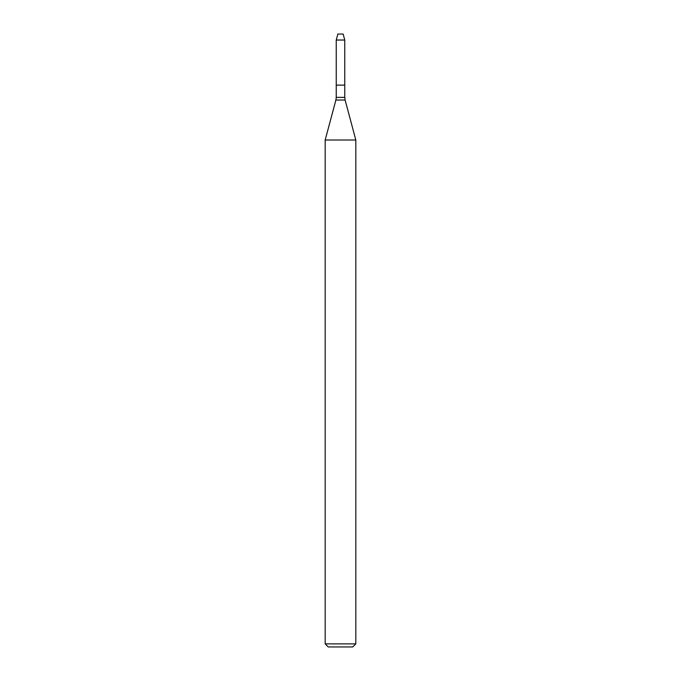 <?xml version="1.0" encoding="UTF-8"?>
<svg xmlns="http://www.w3.org/2000/svg" width="681" height="681" viewBox="0 0 681 681"><rect width="100%" height="100%" fill="white"/><g stroke="black" fill="none" stroke-linecap="round" stroke-linejoin="round"><path stroke-width="1.02" d="M336.244 40.034L336.244 85.125L344.756 85.125L344.756 97.383L336.244 97.383L336.244 85.125L344.756 85.125L344.756 40.034L336.244 40.034L337.844 34.05L343.156 34.05L344.756 40.034M340.5 140.014L355.822 140.014L345.105 100.03L335.895 100.03L325.178 140.014L340.5 140.014M355.822 643.885L352.758 646.95L328.242 646.95L325.178 643.885L355.822 643.885L355.822 140.014M344.756 97.383L345.105 100.03M336.244 97.383L335.895 100.03M325.178 643.885L325.178 140.014"/></g></svg>
